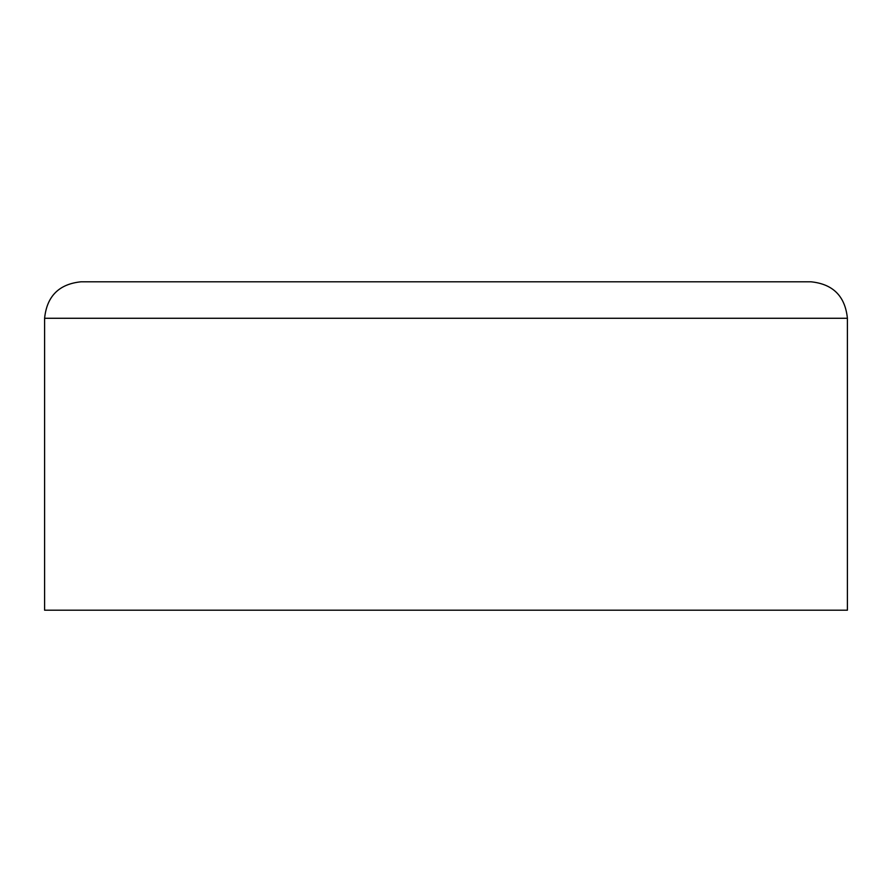 <?xml version="1.0" encoding="UTF-8"?>
<svg xmlns="http://www.w3.org/2000/svg" width="892" height="892" viewBox="0 0 892 892"><rect width="100%" height="100%" fill="white"/><g stroke="black" fill="none" stroke-linecap="round" stroke-linejoin="round"><path stroke-width="1.34" d="M44.6 318.277L44.6 610.206L847.4 610.206L847.4 318.277C845.137 296.177 832.972 284.013 810.906 281.794L81.094 281.794C59.028 284.013 46.863 296.177 44.6 318.277L847.4 318.277"/></g></svg>
